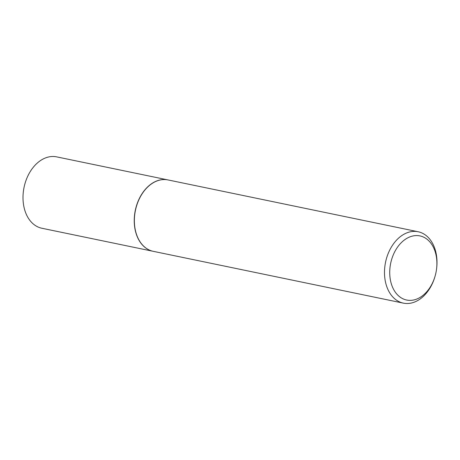 <?xml version="1.0" encoding="UTF-8"?>
<svg xmlns="http://www.w3.org/2000/svg" width="460" height="460" viewBox="0 0 460 460"><rect width="100%" height="100%" fill="white"/><g stroke="black" fill="none" stroke-linecap="round" stroke-linejoin="round"><path stroke-width="0.69" d="M167.952 179.923A36.449 25.731 101.7 0 0 167.888 179.906L56.649 156.866A36.449 25.731 101.7 0 0 23 197.938A36.449 25.731 101.7 0 0 41.86 228.246L153.099 251.292A36.449 25.731 101.7 0 0 153.163 251.304M167.888 179.906A36.449 25.731 101.7 0 0 134.234 220.984A36.449 25.731 101.7 0 0 153.099 251.292M436.425 269.974L436.465 269.669A36.449 25.731 101.7 0 0 437 262.062A36.449 25.731 101.7 0 0 418.14 231.754L168.015 179.935A36.449 25.731 101.7 0 0 136.131 207.448A36.265 25.599 101.7 0 0 136.125 207.466A36.265 25.599 101.7 0 0 134.901 213.388A36.265 25.599 101.7 0 0 134.901 213.394L134.895 213.4A36.449 25.731 101.7 0 0 134.366 221.007A36.449 25.731 101.7 0 0 153.226 251.321L403.351 303.134A36.449 25.731 101.7 0 0 435.235 275.62L435.315 275.321A32.746 23.115 101.7 0 0 436.425 269.974A32.746 23.115 101.7 0 0 436.902 263.143A32.746 23.115 101.7 0 0 413.091 235.934A32.746 23.115 101.7 0 0 389.723 272.814A32.746 23.115 101.7 0 0 409.095 300.357A32.746 23.115 101.7 0 0 435.315 275.321M136.125 207.466L136.131 207.448A36.449 25.731 101.7 0 0 134.895 213.4M418.14 231.754A36.449 25.731 101.7 0 0 384.491 272.826A36.449 25.731 101.7 0 0 403.351 303.134"/></g></svg>

